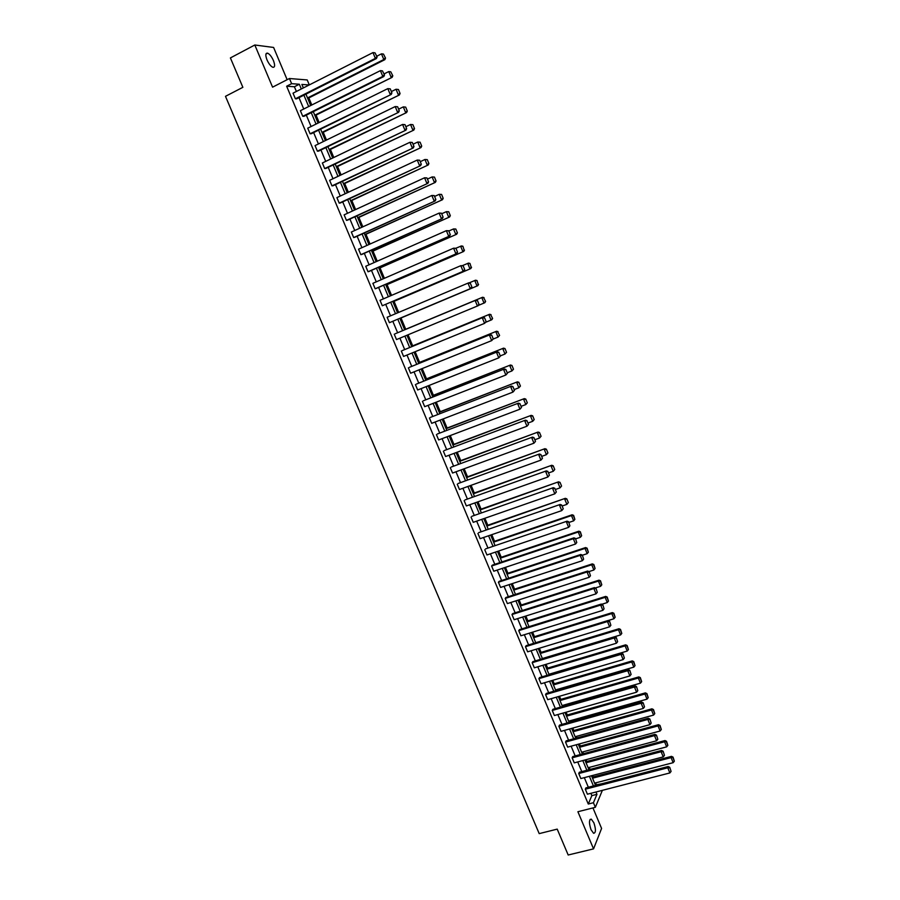 <?xml version="1.0" encoding="UTF-8"?>
<svg xmlns="http://www.w3.org/2000/svg" width="900" height="900" viewBox="0 0 900 900"><rect width="100%" height="100%" fill="white"/><g stroke="black" fill="none" stroke-linecap="round" stroke-linejoin="round"><path stroke-width="1.35" d="M591.03 829.721C588.881 823.05 588.971 819.529 591.289 819.158L593.865 822.769C596.014 829.406 595.935 832.916 593.606 833.31L591.03 829.721M266.996 59.873C265.264 55.159 265.466 52.92 267.615 53.167C269.696 54.157 271.631 56.621 273.431 60.57C275.164 65.284 274.961 67.511 272.801 67.275C270.743 66.296 268.808 63.833 266.996 59.873M287.134 79.695L273.6 47.453L254.812 45L272.576 87.165L289.451 78.514L307.215 79.954L309.296 84.915M602.37 790.357L595.35 807.311L577.901 811.732L593.55 848.869L568.181 855L557.212 829.125L539.201 833.625L225.484 96.323L242.865 87.323L230.4 57.926L254.812 45M593.55 848.869L601.582 828.439L592.954 807.919M596.317 785.183L595.721 782.854M593.224 776.903L592.627 775.462M590.085 769.41L589.252 767.419M586.766 761.479L586.024 759.712M583.492 753.671L582.773 751.939M580.298 746.021L579.409 743.918M576.889 737.899L576.27 736.414M573.795 730.519L572.783 728.077M570.262 722.092L569.745 720.855M567.293 714.982L566.123 712.204M563.625 706.23L563.209 705.251M560.767 699.401L559.462 696.274M556.965 690.334L556.661 689.602M554.22 683.775L552.769 680.31M547.661 668.104L546.064 664.301M541.08 652.399L539.347 648.259M534.488 636.649L532.609 632.16M527.873 620.854L525.847 616.016M521.235 605.025L519.064 599.839M514.586 589.151L512.269 583.616M507.926 573.233L505.451 567.337M501.244 557.269L498.623 551.025M494.539 541.271L491.771 534.668M487.811 525.229L484.897 518.265M481.072 509.13L478.012 501.806M474.322 492.998L471.105 485.314M467.55 476.831L464.175 468.776M460.755 460.609L457.223 452.194M453.938 444.341L450.259 435.555M447.109 428.04L443.272 418.882M440.269 411.683L436.275 402.154M433.395 395.291L429.244 385.391M426.51 378.855L422.201 368.572M419.603 362.374L415.147 351.709M412.684 345.836L408.06 334.8M405.743 329.265L401.017 317.981M398.678 312.401L394.043 301.331M391.545 295.38L387.045 284.636M384.401 278.314L380.036 267.896M377.235 261.191L373.005 251.1M370.046 244.035L365.963 234.27M362.835 226.822L358.886 217.395M355.613 209.565L351.799 200.464M348.356 192.251L344.689 183.487M341.089 174.904L337.556 166.477M333.799 157.489L330.412 149.411M326.486 140.04L323.246 132.289M319.162 122.535L316.058 115.133M311.805 104.985L308.846 97.92M596.509 784.744L601.673 783.788M579.33 772.256L578.745 773.528L661.129 751.725L661.567 750.465L579.33 772.256M664.459 755.359L663.143 751.252L664.459 755.359L663.255 756.889L580.849 778.556L578.745 773.528M566.145 740.857L565.538 742.072L647.82 719.449L648.281 718.245L566.145 740.857M651.173 723.116L649.856 718.999L651.173 723.116L649.957 724.635L567.653 747.124L565.538 742.072M552.892 709.301L552.251 710.449L634.444 686.992L634.939 685.856L552.892 709.301M637.808 690.683L636.502 686.576L637.808 690.683L636.592 692.201L554.389 715.534L552.251 710.449M539.572 677.565L538.898 678.656L620.989 654.356L621.518 653.276L539.572 677.565M624.375 658.08L623.07 653.974L624.375 658.08L623.149 659.599L541.046 683.764L538.898 678.656M526.174 645.66L525.476 646.695L607.466 621.54L608.018 620.528L526.174 645.66M610.864 625.286L609.57 621.191L610.864 625.286L609.637 626.805L527.636 651.825L525.476 646.695M512.707 613.575L511.976 614.554L593.865 588.544L594.45 587.599L512.707 613.575M597.285 592.324L595.98 588.229L597.285 592.324L596.048 593.842L514.148 619.717L511.976 614.554M499.174 581.332L498.409 582.244L580.196 555.356L580.804 554.479L499.174 581.332M583.627 559.17L582.334 555.086L583.627 559.17L582.39 560.689L500.591 587.43L498.409 582.244M485.55 548.899L567.079 521.179L485.55 548.899M569.891 525.836L568.597 521.752L569.891 525.836L568.642 527.355L486.956 554.974L484.762 549.754M471.87 516.296L553.275 487.688L471.87 516.296M556.346 492.007L554.794 488.239L556.346 492.007L554.827 493.83L473.254 522.326L471.049 517.084M458.1 483.514L539.404 454.016L458.1 483.514M542.464 458.325L540.9 454.534L542.464 458.325L540.934 460.114L459.473 489.51L457.256 484.234M444.262 450.551L525.442 420.154L444.262 450.551M528.514 424.451L526.939 420.637L528.514 424.451L526.961 426.218L445.613 456.514L443.385 451.215M430.346 417.409L511.414 386.1L430.346 417.409M514.474 390.386L512.899 386.55L514.474 390.386L512.91 392.119L431.685 423.338L429.435 418.005M416.363 384.086L497.306 351.855L416.363 384.086M500.366 356.13L498.78 352.271L500.366 356.13L498.78 357.84L417.668 389.981L415.418 384.615M402.289 350.572L483.109 317.407L402.289 350.572M486.169 321.671L484.571 317.801L486.169 321.671L484.571 323.359L403.582 356.434L401.321 351.034M389.419 322.695L471.127 288.338L389.419 322.695L387.135 317.272L468.832 282.78L470.295 283.129L471.892 287.032L470.295 283.129M375.176 288.776L456.784 253.541L376.2 288.439L375.176 288.776L372.881 283.32L453.589 248.197L455.929 248.265L457.549 252.191L455.929 248.265M360.844 254.666L442.361 218.531L361.912 254.407L360.844 254.666L358.549 249.188L439.121 213.097L441.484 213.199L443.104 217.148L441.484 213.199M346.444 220.365L427.86 183.341L347.535 220.174L346.444 220.365L344.126 214.852L424.575 177.784L426.949 177.93L428.591 181.901L426.949 177.93M331.965 185.873L413.269 147.938L333.09 185.749L331.965 185.873L329.636 180.326L409.939 142.279L412.335 142.459L413.989 146.453L412.335 142.459M317.396 151.189L398.599 112.331L318.555 151.132L317.396 151.189L315.056 145.609L395.213 106.56L397.642 106.785L399.296 110.801L397.642 106.785M383.839 76.511L303.941 116.325L302.749 116.302L300.386 110.7L380.407 70.639L382.793 76.41L383.839 76.511L384.525 74.948L382.444 70.864L384.525 74.948M296.381 91.462L294.401 86.749L286.639 86.22L588.274 804.038L591.863 795.634L590.884 793.316M588.341 787.252L584.314 777.645M581.783 771.604L577.721 761.94M575.19 755.921L571.106 746.179M568.597 740.183L564.48 730.395M561.971 724.41L557.842 714.555M555.334 708.592L551.171 698.67M548.685 692.741L544.489 682.751M542.014 676.834L537.795 666.788M535.32 660.893L531.079 650.779M528.615 644.906L524.34 634.725M521.887 628.875L517.59 618.626M515.149 612.81L510.817 602.494M508.376 596.689L504.022 586.305M501.604 580.523L497.216 570.082M494.798 564.322L490.387 553.804M487.98 548.077L483.536 537.491M481.14 531.788L476.674 521.134M474.289 515.441L469.789 504.731M467.415 499.061L462.892 488.284M460.519 482.636L455.974 471.78M453.611 466.166L449.032 455.243M446.681 449.651L442.069 438.66M439.729 433.091L435.094 422.032M432.765 416.475L428.096 405.349M425.779 399.825L421.076 388.631M418.77 383.13L414.034 371.858M411.739 366.379L406.98 355.039M404.696 349.594L399.904 338.175M397.631 332.752L392.816 321.289M390.532 315.844L385.718 304.369M383.411 298.868L378.596 287.404M376.267 281.846L371.464 270.394M369.113 264.78L364.309 253.339M361.924 247.669L357.131 236.227M354.724 230.513L349.931 219.083M347.501 213.3L342.709 201.881M340.267 196.042L335.475 184.624M333 178.729L328.219 167.333M325.721 161.381L320.94 149.985M318.42 143.977L313.639 132.593M311.096 126.517L306.315 115.144M303.75 109.013L298.98 97.65M376.436 58.534L296.606 98.854L295.391 98.786L293.029 93.172L372.971 52.594L375.356 58.387L376.436 58.534L377.111 56.936L375.007 52.83L377.111 56.936M310.084 133.774L391.23 94.444L311.254 133.751L310.084 133.774L307.733 128.183L387.821 88.627L390.262 88.875L391.916 92.903L390.262 88.875M324.686 168.559L405.945 130.151L325.834 168.469L324.686 168.559L322.358 162.99L402.581 124.448L405 124.65L406.654 128.655L405 124.65M339.21 203.141L420.581 165.656L340.324 202.984L339.21 203.141L336.892 197.618L417.262 160.054L419.659 160.222L421.301 164.205L419.659 160.222M353.655 237.544L435.127 200.959L354.735 237.308L353.655 237.544L351.349 232.042L431.854 195.469L434.228 195.593L435.859 199.541L434.228 195.593M368.021 271.744L449.584 236.059L369.067 271.451L368.021 271.744L365.726 266.276L446.366 230.67L448.718 230.76L450.338 234.686L448.718 230.76M382.309 305.764L463.973 270.968L382.309 305.764L380.025 300.319L460.8 265.68L463.118 265.725L464.726 269.629L463.118 265.725M395.224 333.754L475.988 300.116L395.224 333.754M479.048 304.38L477.439 300.488L479.048 304.38L478.271 305.662L396.506 339.581L394.234 334.181M409.331 367.358L490.219 334.654L409.331 367.358M493.279 338.929L491.681 335.059L493.279 338.929L491.681 340.616L410.636 373.23L408.375 367.853M423.36 400.77L504.371 369L423.36 400.77M507.431 373.275L505.845 369.439L507.431 373.275L505.856 375.007L424.688 406.676L422.438 401.332M437.321 434.002L518.445 403.144L437.321 434.002M521.505 407.441L519.93 403.616L521.505 407.441L519.941 409.196L438.66 439.954L436.421 434.632M451.192 467.055L532.44 437.108L451.192 467.055M535.5 441.405L533.936 437.614L535.5 441.405L533.959 443.183L452.554 473.04L450.326 467.752M464.996 499.928L546.345 470.88L464.996 499.928M549.416 475.189L547.852 471.409L549.416 475.189L547.898 477L466.369 505.946L464.164 500.681M478.721 532.62L560.183 504.461L478.721 532.62M563.254 508.781L561.701 505.024L563.254 508.781L561.746 510.615L480.116 538.673L477.911 533.441M492.368 565.132L491.603 566.021L573.322 538.695L573.952 537.851L492.368 565.132M576.765 542.52L575.471 538.447L576.765 542.52L575.528 544.039L493.785 571.219L491.603 566.021M505.946 597.476L505.204 598.421L587.036 571.972L587.633 571.061L505.946 597.476M590.467 575.764L589.163 571.68L590.467 575.764L589.23 577.283L507.375 603.596L505.204 598.421M519.457 629.64L518.738 630.641L600.683 605.059L601.245 604.08L519.457 629.64M604.08 608.827L602.786 604.732L604.08 608.827L602.854 610.346L520.898 635.794L518.738 630.641M532.879 661.635L532.192 662.692L614.239 637.965L614.779 636.93L532.879 661.635M617.625 641.711L616.331 637.605L617.625 641.711L616.41 643.23L534.352 667.822L532.192 662.692M546.244 693.45L545.58 694.575L627.727 670.691L628.234 669.589L546.244 693.45M631.102 674.404L629.798 670.298L631.102 674.404L629.887 675.923L547.729 699.671L545.58 694.575M559.53 725.096L558.9 726.289L641.137 703.238L641.621 702.079L559.53 725.096M644.501 706.916L643.185 702.81L644.501 706.916L643.286 708.446L561.026 731.351L558.9 726.289M572.749 756.585L572.141 757.822L654.48 735.615L654.93 734.377L572.749 756.585M657.821 739.26L656.505 735.143L657.821 739.26L656.617 740.779L574.256 762.863L572.141 757.822M585.889 787.894L585.315 789.199L667.755 767.801L668.171 766.508L585.889 787.894M671.074 771.424L669.758 767.306L671.074 771.424L669.87 772.942L587.419 794.205L585.315 789.199M286.639 86.22L291.623 83.677L289.451 78.514M595.35 807.311L593.426 802.721L596.947 794.329L595.98 792M588.274 804.038L593.426 802.721M301.309 88.965L299.329 84.24L291.623 83.677M593.438 785.936L589.399 776.306M586.867 770.265L582.806 760.579M580.275 754.549L576.191 744.795M573.671 738.788L569.565 728.977M567.056 722.992L562.916 713.115M560.408 707.153L556.245 697.207M553.759 691.268L549.562 681.255M547.076 675.337L542.858 665.269M540.382 659.363L536.141 649.238M533.678 643.354L529.403 633.15M526.95 627.3L522.641 617.029M520.2 611.201L515.869 600.863M513.428 595.058L509.074 584.651M506.644 578.869L502.256 568.406M499.838 562.635L495.428 552.105M493.02 546.356L488.576 535.759M486.18 530.044L481.714 519.379M479.317 513.675L474.829 502.942M472.444 497.272L467.921 486.461M465.548 480.814L460.991 469.946M458.629 464.31L454.05 453.375M451.699 447.772L447.086 436.759M444.746 431.179L440.1 420.098M437.771 414.54L433.103 403.391M430.785 397.868L426.082 386.64M423.765 381.139L419.04 369.844M416.745 364.365L411.975 353.002M409.691 347.546L404.899 336.105M402.615 330.671L397.8 319.185M395.516 313.729L390.701 302.243M388.395 296.73L383.58 285.244M381.251 279.686L376.436 268.211M374.085 262.586L369.281 251.123M366.896 245.441L362.093 233.989M359.696 228.251L354.892 216.799M352.463 211.016L347.67 199.575M345.218 193.725L340.425 182.295M337.95 176.389L333.169 164.959M330.671 158.996L325.879 147.589M323.359 141.57L318.577 130.162M316.035 124.076L311.254 112.68M308.678 106.549L303.907 95.164M309.206 84.96L301.871 84.431L303.334 87.941M305.933 94.14L310.714 105.536M313.279 111.668L318.06 123.075M320.603 129.161L325.395 140.58M327.915 146.599L332.696 158.029M335.194 163.991L339.986 175.421M342.461 181.328L347.254 192.769M349.706 198.619L354.51 210.071M356.929 215.865L361.733 227.329M364.14 233.066L368.944 244.53M371.317 250.211L376.121 261.686M378.484 267.311L383.299 278.798M385.627 284.366L390.442 295.853M392.749 301.365L397.564 312.863M399.859 318.319L404.674 329.816M406.946 335.261L411.739 346.702M414.034 352.159L418.793 363.532M421.088 369.022L425.824 380.317M428.13 385.83L432.844 397.058M435.161 402.593L439.83 413.752M442.159 419.31L446.805 430.391M449.145 435.983L453.757 446.996M456.109 452.61L460.699 463.556M463.061 469.181L467.618 480.06M469.98 485.719L474.514 496.53M476.887 502.211L481.387 512.955M483.784 518.648L488.25 529.324M490.646 535.05L495.09 545.659M497.498 551.408L501.919 561.949M504.338 567.709L508.725 578.183M511.144 583.976L515.509 594.383M517.939 600.199L522.27 610.538M524.722 616.376L529.02 626.648M531.472 632.509L535.759 642.712M538.222 648.596L542.464 658.744M544.939 664.639L549.158 674.719M551.644 680.648L555.84 690.66M558.326 696.6L562.5 706.556M564.998 712.519L569.137 722.408M571.646 728.393L575.764 738.214M578.284 744.221L582.367 753.986M584.899 760.016L588.96 769.702M591.491 775.755L595.53 785.385M304.346 87.424L303.086 87.345M294.401 86.749L299.329 84.24M591.863 795.634L596.947 794.329M295.391 98.786L375.356 58.387L376.684 56.88M375.007 52.83L372.971 52.594M307.755 98.471L384.851 59.67L383.816 59.524L307.53 97.942M376.808 56.205L381.465 53.843L383.468 54.068L385.515 58.106L383.468 54.068M385.11 58.05L383.816 59.524L381.465 53.843M385.515 58.106L384.851 59.67M302.749 116.302L382.793 76.41L384.109 74.903M382.444 70.864L380.407 70.639M391.511 92.869L390.195 94.376L387.821 88.627L389.846 88.841M391.23 94.444L391.916 92.903M314.955 115.672L392.119 77.355L314.752 115.189M384.098 73.901L388.766 71.572L390.757 71.797L392.805 75.802L390.757 71.797M392.4 75.769L391.106 77.242L388.766 71.572M392.805 75.802L392.119 77.355M322.144 132.829L399.375 94.984L321.952 132.379M391.365 91.564L396.045 89.258L398.43 89.505L400.061 93.454L398.43 89.505M399.668 93.431L398.374 94.916L396.045 89.258L398.036 89.471M400.061 93.454L399.375 94.984M398.891 110.79L397.575 112.297L395.213 106.56L397.238 106.774M398.599 112.331L399.296 110.801M329.31 149.94L406.609 112.556L329.141 149.524M398.621 109.159L403.301 106.886L405.675 107.111L407.306 111.06L405.675 107.111M406.912 111.049L405.619 112.534L403.301 106.886L405.281 107.1M407.306 111.06L406.609 112.556M406.249 128.655L404.944 130.162L402.581 124.448L404.595 124.65M405.945 130.151L406.654 128.655M336.465 166.995L413.82 130.095L336.308 166.624M405.855 126.72L410.535 124.47L412.909 124.684L414.517 128.61L412.909 124.684M414.135 128.61L412.853 130.095L410.535 124.47L412.515 124.672M414.517 128.61L413.82 130.095M413.595 146.464L412.29 147.982L409.939 142.279L411.941 142.481M413.269 147.938L413.989 146.453M343.586 184.016L421.009 147.578L343.451 183.679M413.066 144.225L417.757 142.009L420.109 142.189L421.718 146.115L420.109 142.189M421.346 146.126L420.064 147.611L417.757 142.009L419.726 142.2M421.718 146.115L421.009 147.578M420.907 164.227L419.603 165.746L417.262 160.054L419.265 160.256M420.581 165.656L421.301 164.205M350.696 200.981L428.186 165.004L350.572 200.689M420.255 161.674L424.946 159.491L427.298 159.66L428.906 163.564L427.298 159.66M428.524 163.597L427.252 165.083L424.946 159.491L426.915 159.683M428.906 163.564L428.186 165.004M428.209 181.946L426.904 183.454L424.575 177.784L426.566 177.975M427.86 183.341L428.591 181.901M357.784 217.901L435.341 182.385L357.683 217.643M427.433 179.089L432.124 176.929L434.452 177.075L436.061 180.968L434.452 177.075M435.69 181.013L434.419 182.509L432.124 176.929L434.093 177.109M436.061 180.968L435.341 182.385M435.488 199.609L434.194 201.116L431.854 195.469L433.856 195.649M435.127 200.959L435.859 199.541M364.849 234.765L442.474 199.721L364.759 234.562M434.576 196.447L439.279 194.31L441.596 194.434L443.194 198.326L441.596 194.434M442.834 198.382L441.562 199.879L439.279 194.31L441.236 194.49M443.194 198.326L442.474 199.721M442.744 217.215L441.45 218.734L439.121 213.097L441.113 213.278M442.361 218.531L443.104 217.148M449.978 234.776L448.684 236.295L446.366 230.67L448.358 230.85M449.584 236.059L450.338 234.686M457.189 252.292L455.906 253.8L453.589 248.197L455.569 248.366M456.784 253.541L457.549 252.191M464.389 269.752L463.095 271.271L460.8 265.68L462.769 265.838M463.973 270.968L464.726 269.629M471.555 287.168L470.272 288.675L467.978 283.106L469.946 283.264M471.127 288.338L471.892 287.032M478.71 304.526L477.428 306.045L475.144 300.488L477.113 300.634M475.988 300.116L477.439 300.488M485.843 321.84L484.571 323.359L482.287 317.812L484.245 317.959M483.109 317.407L484.571 317.801M492.952 339.109L491.681 340.616L489.409 335.093L491.366 335.239M490.219 334.654L491.681 335.059M500.051 356.321L498.78 357.84L496.507 352.327L498.465 352.463M497.306 351.855L498.78 352.271M507.127 373.489L505.856 375.007L503.595 369.506L505.541 369.641M504.371 369L505.845 369.439M371.902 251.595L449.584 217.001L371.824 251.426M441.709 213.75L446.411 211.646L448.718 211.759L450.315 215.629L448.718 211.759M449.966 215.708L448.695 217.192L446.411 211.646L448.369 211.826M450.315 215.629L449.584 217.001M378.934 268.38L456.671 234.248L378.877 268.245M448.819 231.007L453.521 228.938L455.827 229.028L457.414 232.886L455.827 229.028M457.065 232.976L455.805 234.472L453.521 228.938L455.479 229.106M457.414 232.886L456.671 234.248M385.942 285.109L463.748 251.438L385.897 285.019M455.85 248.254L461.486 245.925L462.904 246.24L464.152 250.2L462.904 246.24M464.152 250.2L462.892 251.696L460.62 246.172L462.566 246.341M464.49 250.099L463.748 251.438M392.929 301.804L470.801 268.571L392.906 301.748M462.521 265.579L468.54 263.081L469.969 263.419L471.218 267.379L469.969 263.419M471.218 267.379L469.957 268.864L467.696 263.363L469.631 263.531M471.555 267.266L470.801 268.571M399.904 318.442L477.832 285.66L399.904 318.431M469.192 282.859L475.582 280.192L477.011 280.541L478.26 284.501L477.011 280.541M478.26 284.501L477.011 285.998L474.75 280.507L476.685 280.665M478.598 284.377L477.832 285.66M485.618 301.444L483.716 297.754L485.618 301.444L484.841 302.715L478.429 305.392M404.64 329.738L482.603 297.248L404.629 329.726M485.291 301.59L484.031 303.075L481.781 297.608L483.716 297.754M484.043 297.619L482.603 297.248M492.615 318.454L490.725 314.798L492.615 318.454L491.839 319.714L485.82 322.234M411.593 346.343L489.6 314.269L411.57 346.298M492.3 318.623L491.04 320.108L488.801 314.651L490.725 314.798M491.04 314.64L489.6 314.269M499.59 335.43L497.723 331.796L499.59 335.43L498.037 337.095L493.211 339.03M418.534 362.902L496.575 331.234L418.5 362.824M499.286 335.599L498.037 337.095L495.799 331.65L497.723 331.796M498.026 331.627L496.575 331.234M506.554 352.35L504.99 348.559L506.554 352.35L505.001 354.026L500.276 355.905M425.452 379.418L503.539 348.154L425.396 379.294M506.25 352.541L505.001 354.026L502.774 348.604L504.686 348.739M504.99 348.559L503.539 348.154M513.495 369.225L511.942 365.445L513.495 369.225L511.954 370.924L507.218 372.769M432.349 395.899L510.48 365.017L432.281 395.73M513.202 369.428L511.954 370.924L509.726 365.512L511.639 365.647M511.942 365.445L510.48 365.017M514.17 390.6L512.91 392.119L510.649 386.64L512.595 386.764M511.414 386.1L512.899 386.55M520.425 386.055L518.873 382.286L520.425 386.055L518.884 387.765L514.148 389.588M439.234 412.324L517.399 381.848L439.144 412.121M520.132 386.269L518.884 387.765L516.668 382.365L518.58 382.5M518.873 382.286L517.399 381.848M521.212 407.678L519.941 409.196L517.691 403.729L519.626 403.853M518.445 403.144L519.93 403.616M527.321 402.84L525.78 399.082L527.321 402.84L525.803 404.561L521.055 406.361M446.096 428.704L524.306 398.621L445.995 428.468M527.04 403.065L525.803 404.561L523.586 399.184L525.488 399.308M525.78 399.082L524.306 398.621M528.221 424.699L526.961 426.218L524.711 420.761L526.646 420.885M525.442 420.154L526.939 420.637M534.206 419.58L532.665 415.834L534.206 419.58L532.688 421.312L527.951 423.079M452.936 445.039L531.191 415.361L452.824 444.769M533.925 419.816L532.688 421.312L530.483 415.946L532.384 416.07M532.665 415.834L531.191 415.361M535.219 441.675L533.959 443.183L531.72 437.749L533.644 437.861M532.44 437.108L533.936 437.614M541.069 436.275L539.539 432.529L541.069 436.275L539.561 438.019L534.814 439.762M459.765 461.329L538.054 432.045L459.63 461.025M540.799 436.522L539.561 438.019L537.368 432.664L539.257 432.776M539.539 432.529L538.054 432.045M542.194 458.595L540.934 460.114L538.706 454.691L540.63 454.804M539.404 454.016L540.9 454.534M547.92 452.914L546.39 449.19L547.92 452.914L546.424 454.669L541.665 456.39M466.571 477.585L544.905 448.684L466.425 477.236M547.65 453.184L546.424 454.669L544.23 449.336L546.12 449.449M546.39 449.19L544.905 448.684M549.146 475.481L547.898 477L545.67 471.589L547.582 471.69M546.345 470.88L547.852 471.409M554.749 469.519L553.219 465.795L554.749 469.519L553.252 471.285L548.505 472.984M473.366 493.785L551.734 465.277L473.197 493.402M554.49 469.789L553.252 471.285L551.07 465.964L552.949 466.065M553.219 465.795L551.734 465.277M556.076 492.311L554.827 493.83L552.611 488.441L554.524 488.531M553.275 487.688L554.794 488.239M561.555 486.067L560.036 482.355L561.555 486.067L560.07 487.856L555.322 489.521M480.139 509.951L558.54 481.826L479.959 509.535M561.296 486.36L560.07 487.856L557.887 482.546L559.778 482.647M560.036 482.355L558.54 481.826M562.995 509.096L561.746 510.615L559.53 505.238L561.442 505.327M560.183 504.461L561.701 505.024M568.642 527.355L566.438 521.989L568.339 522.079M567.079 521.179L568.597 521.752M575.528 544.039L573.322 538.695L575.224 538.785M573.952 537.851L575.471 538.447M582.39 560.689L580.196 555.356L582.086 555.435M580.804 554.479L582.334 555.086M589.23 577.283L587.036 571.972L588.926 572.051M587.633 571.061L589.163 571.68M596.048 593.842L593.865 588.544L595.755 588.611M594.45 587.599L595.98 588.229M602.854 610.346L600.683 605.059L602.561 605.126M601.245 604.08L602.786 604.732M609.637 626.805L607.466 621.54L609.345 621.596M608.018 620.528L609.57 621.191M616.41 643.23L614.239 637.965L616.117 638.033M614.779 636.93L616.331 637.605M623.149 659.599L620.989 654.356L622.867 654.413M621.518 653.276L623.07 653.974M568.35 502.571L566.82 498.87L568.35 502.571L566.876 504.371L562.118 506.014M486.889 526.072L565.324 498.33L486.697 525.611M568.091 502.875L566.876 504.371L564.694 499.084L566.572 499.174M566.82 498.87L565.324 498.33M493.616 542.149L571.477 515.576L573.649 520.852L568.89 522.461M573.356 515.666L574.875 519.356L573.604 515.351L571.477 515.576L572.096 514.789L493.414 541.654M573.649 520.852L574.875 519.356M573.604 515.351L572.096 514.789M500.332 558.18L578.25 532.024L580.41 537.278L575.651 538.875M580.117 532.102L581.636 535.781L580.354 531.776L578.25 532.024L578.857 531.202L500.119 557.651M580.41 537.278L581.636 535.781M580.354 531.776L578.857 531.202M507.037 574.166L585 548.415L587.16 553.669L582.39 555.233M586.867 548.505L588.375 552.173L587.092 548.156L585 548.415L585.585 547.571L506.801 573.604M587.16 553.669L588.375 552.173M587.092 548.156L585.585 547.571M513.72 590.119L591.727 564.773L593.876 570.004L588.96 571.601M593.584 564.851L595.091 568.507L593.82 564.491L591.727 564.773L592.301 563.895L513.461 589.511M593.876 570.004L595.091 568.507M593.82 564.491L592.301 563.895M520.38 606.015L598.444 581.085L600.592 586.305L595.35 587.97M600.3 581.153L601.796 584.809L600.514 580.793L598.444 581.085L599.006 580.174L520.11 605.385M600.592 586.305L601.796 584.809M600.514 580.793L599.006 580.174M527.029 621.877L605.137 597.352L607.275 602.55L601.729 604.294M606.982 597.42L608.479 601.065L607.207 597.038L605.137 597.352L605.678 596.408L526.748 621.214M607.275 602.55L608.479 601.065M607.207 597.038L605.678 596.408M533.655 637.695L611.809 613.575L613.946 618.761L608.085 620.561M613.654 613.631L615.15 617.265L613.867 613.249L611.809 613.575L612.337 612.596L533.363 636.998M613.946 618.761L615.15 617.265M613.867 613.249L612.337 612.596M540.259 653.479L618.469 629.752L620.595 634.928L542.374 658.53M620.314 629.809L621.799 633.431L620.516 629.404L618.469 629.752L618.986 628.74L539.955 652.736M620.595 634.928L621.799 633.431M620.516 629.404L618.986 628.74M546.851 669.217L625.106 645.885L627.232 651.049L548.966 674.246M626.94 645.941L628.436 649.553L627.143 645.525L625.106 645.885L625.613 644.839L546.536 668.441M627.232 651.049L628.436 649.553M627.143 645.525L625.613 644.839M629.887 675.923L627.727 670.691L629.595 670.748M628.234 669.589L629.798 670.298M553.433 684.911L631.732 661.972L633.847 667.125L555.536 689.929M633.566 662.029L635.04 665.629L633.758 661.59L631.732 661.972L632.216 660.904L553.095 684.101M633.847 667.125L635.04 665.629M633.758 661.59L632.216 660.904M636.592 692.201L634.444 686.992L636.3 687.038M634.939 685.856L636.502 686.576M559.991 700.56L638.336 678.026L640.44 683.156L562.084 705.566M640.159 678.071L641.644 681.66L640.35 677.621L638.336 678.026L638.809 676.924L559.631 699.716M640.44 683.156L641.644 681.66M640.35 677.621L638.809 676.924M643.286 708.446L641.137 703.238L642.994 703.283M641.621 702.079L643.185 702.81M566.528 716.175L644.918 694.024L647.021 699.143L568.62 721.17M646.74 694.069L648.214 697.646L646.931 693.607L644.918 694.024L645.379 692.887L566.156 715.298M647.021 699.143L648.214 697.646M646.931 693.607L645.379 692.887M649.957 724.635L647.82 719.449L649.676 719.482M648.281 718.245L649.856 718.999M573.053 731.745L651.488 709.988L653.591 715.095L575.134 736.729M653.31 710.021L654.773 713.599L653.49 709.56L651.488 709.988L651.938 708.817L572.67 730.834M653.591 715.095L654.773 713.599M653.49 709.56L651.938 708.817M656.617 740.779L654.48 735.615L656.336 735.637M654.93 734.377L656.505 735.143M579.555 747.27L658.035 725.906L660.127 730.991L581.636 752.242M659.857 725.929L661.32 729.495L660.026 725.456L658.035 725.906L658.474 724.714L579.161 746.336M660.127 730.991L661.32 729.495M660.026 725.456L658.474 724.714M663.255 756.889L661.129 751.725L662.974 751.759M661.567 750.465L663.143 751.252M586.046 762.761L664.571 741.78L666.653 746.854L588.116 767.711M666.383 741.803L667.845 745.357L666.551 741.319L664.571 741.78L664.988 740.554L585.641 761.783M666.653 746.854L667.845 745.357M666.551 741.319L664.988 740.554M669.87 772.942L667.755 767.801L669.589 767.824M668.171 766.508L669.758 767.306M592.515 778.207L671.085 757.609L673.166 762.671L594.585 783.146M672.896 757.631L674.347 761.175L673.054 757.125L671.085 757.609L671.49 756.36L592.099 777.206M673.166 762.671L674.347 761.175M673.054 757.125L671.49 756.36M591.289 819.158L590.051 819.472M267.615 53.167L265.939 54.045"/></g></svg>
